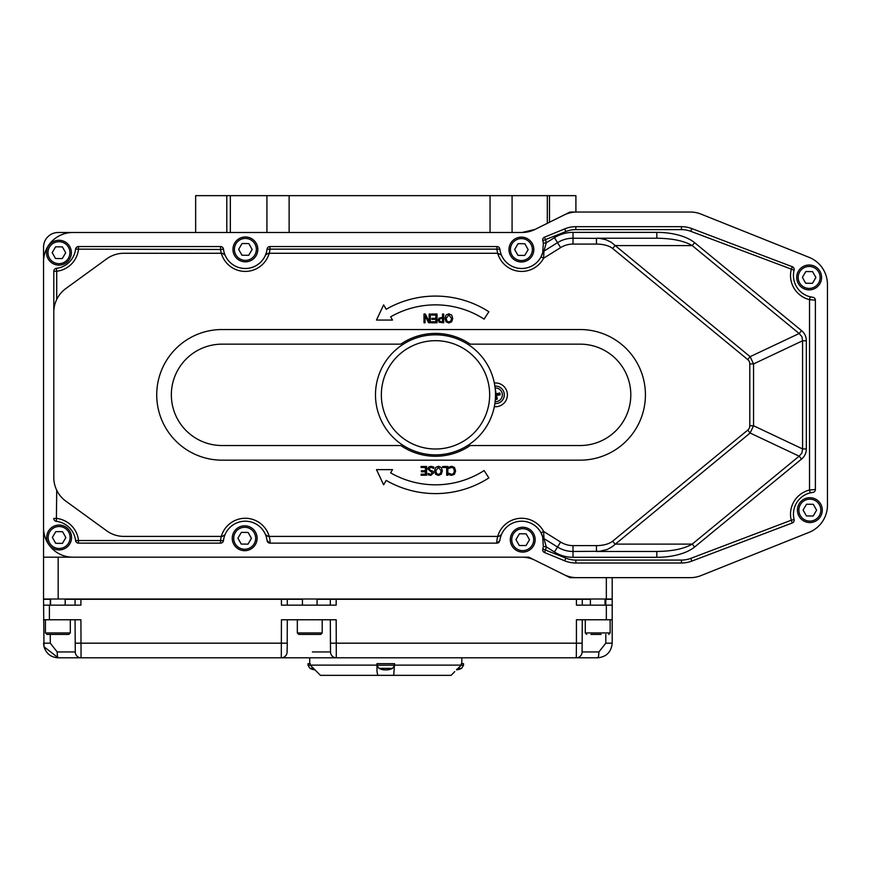 <?xml version="1.0" encoding="UTF-8"?>
<svg xmlns="http://www.w3.org/2000/svg" width="871" height="871" viewBox="0 0 871 871"><rect width="100%" height="100%" fill="white"/><g stroke="black" fill="none" stroke-linecap="round" stroke-linejoin="round"><path stroke-width="1.31" d="M605.813 634.404L605.813 643.179L612.193 643.179C611.279 652.096 606.401 656.963 597.571 657.801C606.401 656.963 611.279 652.096 612.193 643.179L612.193 599.302L605.018 599.302M287.201 599.302L287.942 599.302M50.562 599.302L43.55 599.302L43.996 646.728L43.55 643.179L50.278 643.179L50.278 634.404M302.444 599.302L65.183 599.302M582.187 599.302L317.077 599.302M590.396 599.302L582.285 599.302L582.285 605.149M80.916 599.302L80.916 605.149L43.55 605.149M43.55 619.771L80.916 619.771L81.057 657.801L336.304 657.801L336.173 619.771L281.431 619.771L281.3 657.801A5.847 5.792 90 0 0 287.092 651.954L287.288 643.179L75.156 643.179M582.187 643.179L576.428 643.179L576.428 619.771L612.193 619.771M612.193 605.149L576.428 605.149L576.428 599.302M336.173 599.302L336.173 605.149L281.431 605.149L281.431 599.302M330.316 619.771L330.512 651.954A5.847 5.792 -90 0 0 336.304 657.801L597.571 657.801A5.847 1.306 90 0 0 598.878 651.954L582.078 651.954A5.847 5.792 90 0 1 576.297 657.801L576.428 643.179L330.403 643.179M75.069 619.771L75.265 651.954L57.203 651.954A5.847 0.969 90 0 0 58.172 657.801L43.996 646.739L58.172 657.801L81.057 657.801A5.847 5.792 -90 0 1 75.265 651.954A5.847 5.792 90 0 0 81.057 657.801M57.203 651.954L50.278 643.179M321.181 651.954L330.512 651.954A5.847 5.792 90 0 0 336.304 657.801M605.813 643.179L598.878 651.954M582.078 651.954L582.285 619.771M394.541 663.648L393.746 675.352L377.796 675.352L376.991 671.617L376.991 663.648L394.541 663.648L394.541 665.215L376.991 665.215L378.929 668.351L392.603 668.351L394.541 665.215M451.102 675.352L454.76 671.617L451.102 675.352L393.746 675.352M458.059 668.351L461.597 668.351A15.243 15.243 0 0 1 456.535 669.864L461.314 665.117L461.314 663.648L463.535 663.648L463.535 665.215L461.216 665.215M310.326 665.215L308.018 665.215L308.018 663.648L310.228 663.648L310.228 665.117L320.452 675.352L377.796 675.352M376.991 665.117L310.228 665.117M461.314 665.117L394.541 665.117M690.191 212.034L576.907 212.034A29.255 29.255 0 0 0 563.907 215.083L534.957 229.454L570.048 212.034L690.191 212.034A29.255 29.255 0 0 1 701.057 214.124L809.061 257.326A29.255 29.255 0 0 1 827.45 284.479L827.45 505.202A29.255 29.255 0 0 1 809.061 532.355L701.057 575.568A29.255 29.255 0 0 1 690.191 577.658L632.008 577.658M43.55 599.008L43.55 247.135A14.622 14.622 0 0 1 58.172 232.503L521.947 232.503L534.957 229.454A29.255 29.255 0 0 1 521.947 232.503L72.805 232.503A29.255 29.255 0 0 0 43.55 261.757L43.55 527.935A29.255 29.255 0 0 0 72.805 557.179L521.947 557.179A29.255 29.255 0 0 1 534.957 560.227L563.907 574.599A29.255 29.255 0 0 0 576.907 577.658L690.191 577.658L570.048 577.658L528.806 557.179L43.55 557.179L43.55 599.008L58.172 599.008L58.172 557.179M691.824 561.098L792.305 522.959L691.824 561.098L690.79 558.365A26.326 26.326 0 0 1 681.449 560.075L575.818 560.075A26.326 26.326 0 0 1 565.823 558.104L542.785 549.013A2.929 2.929 0 0 0 544.495 552.508L564.713 560.815A29.255 29.255 0 0 0 575.818 563.004L681.449 563.004A29.255 29.255 0 0 0 691.824 561.098A29.255 29.255 0 0 1 681.449 563.004L681.449 560.075M269.956 543.134L267.049 540.543A21.938 21.938 0 0 0 265.481 534.62A21.938 21.938 0 0 1 267.049 540.543A2.929 2.929 0 0 0 269.956 543.134L270.119 543.134A24.867 24.867 0 0 0 269.193 536.405L268.181 536.405L269.193 536.405A24.867 24.867 0 0 0 221.321 536.405L123.889 536.405A29.255 29.255 0 0 1 106.698 530.82L65.848 501.152A29.255 29.255 0 0 1 53.795 477.482L53.795 271.251A2.929 2.929 0 0 1 56.375 268.344A21.938 21.938 0 0 0 75.581 249.139L220.57 249.476A24.867 24.867 0 0 0 221.321 253.276L222.345 253.276L221.321 253.276A24.867 24.867 0 0 0 269.193 253.276L497.722 253.276A24.867 24.867 0 0 1 496.971 249.476L496.971 246.558A2.929 2.929 0 0 1 499.867 249.139A21.938 21.938 0 0 0 501.435 255.061L497.722 253.276L501.435 255.061A21.938 21.938 0 0 0 541.022 256.858A21.938 21.938 0 0 1 499.867 249.139A2.929 2.929 0 0 0 496.971 246.558L269.956 246.558A2.929 2.929 0 0 0 267.049 249.139L499.867 249.139A21.938 21.938 0 0 0 542.698 252.775L541.022 256.858L543.613 258.23L543.95 251.12L557.538 242.65L543.95 251.12L546.237 242.802A24.867 24.867 0 0 0 545.605 239.884L544.495 237.173A2.929 2.929 0 0 0 542.785 240.668L565.823 231.577A26.326 26.326 0 0 1 575.818 229.606L681.449 229.606A26.326 26.326 0 0 1 690.79 231.316L794.102 270.173A2.929 2.929 0 0 0 792.305 266.733A2.929 2.929 0 0 1 794.102 270.173A21.938 21.938 0 0 0 810.226 296.815L809.529 299.657L815.387 300.179A2.929 2.929 0 0 0 812.806 297.272L810.226 296.815A21.938 21.938 0 0 1 794.102 270.173M269.193 253.276A24.867 24.867 0 0 0 269.956 249.476L269.956 246.558A2.929 2.929 0 0 0 267.049 249.139A21.938 21.938 0 0 1 223.477 249.139A21.938 21.938 0 0 0 267.049 249.139A21.938 21.938 0 0 1 265.481 255.061L268.181 253.276M78.477 246.558L220.57 246.558L78.477 246.558A2.929 2.929 0 0 0 75.581 249.139A21.938 21.938 0 0 1 56.375 268.344A2.929 2.929 0 0 0 53.795 271.251L56.713 271.251L56.375 268.344A21.938 21.938 0 0 0 75.581 249.139A2.929 2.929 0 0 1 78.477 246.558L78.477 249.476A24.867 24.867 0 0 1 56.713 271.251L56.713 299.45M75.581 540.543A21.938 21.938 0 0 0 56.375 521.348A21.938 21.938 0 0 1 75.581 540.543A2.929 2.929 0 0 0 78.477 543.134L220.57 543.134A2.929 2.929 0 0 0 223.477 540.543L75.581 540.543A2.929 2.929 0 0 0 78.477 543.134L78.477 540.205A24.867 24.867 0 0 0 56.713 518.441L53.795 518.441A2.929 2.929 0 0 0 56.375 521.348L56.713 490.231M222.04 329.532A65.314 65.314 0 0 0 156.726 394.846A65.314 65.314 0 0 0 222.04 460.16L580.108 460.16A65.314 65.314 0 0 0 645.422 394.846A65.314 65.314 0 0 0 580.108 329.532L222.04 329.532M580.108 344.154L470.198 344.154A61.427 61.427 0 0 0 400.802 344.154L222.04 344.154A50.692 50.692 0 0 0 171.347 394.846A50.692 50.692 0 0 0 222.04 445.527L400.802 445.527A61.427 61.427 0 0 0 470.198 445.527L580.108 445.527A50.692 50.692 0 0 0 630.8 394.846A50.692 50.692 0 0 0 580.108 344.154M494.336 406.67A11.889 11.889 0 0 0 507.401 394.846A11.889 11.889 0 0 0 494.336 383.011M606.347 577.658L606.347 599.008L612.193 599.008L612.193 577.658L612.193 599.008M606.347 599.008L58.172 599.008M549.503 222.236L549.503 195.648L575.905 195.648L575.905 212.034M195.648 232.503L195.648 195.648L226.798 195.648L226.798 232.503M230.347 232.503L230.347 195.648L226.798 195.648M230.347 195.648L266.929 195.648L266.929 232.503M289.128 232.503L289.128 195.648L266.929 195.648M289.128 195.648L490.046 195.648L490.046 232.503M512.072 232.503L512.072 195.648L490.046 195.648M512.072 195.648L549.503 195.648M425.298 314.028L423.992 314.028L423.992 322.803L425.081 322.803L425.081 315.857L428.608 322.803L430.274 322.803L430.274 314.028L429.185 314.028L429.185 321.595L425.298 314.028M426.583 475.239L426.583 466.464L421.096 466.464L421.096 467.498L425.418 467.498L425.418 470.754L421.39 470.754L421.39 471.799L425.418 471.799L425.418 474.194L421.096 474.194L421.096 475.239L426.583 475.239M447.846 466.464L442.762 466.464L442.762 467.498L446.681 467.498L446.681 475.239L447.846 475.239L447.846 466.464M484.113 470.558A89.985 89.985 0 0 1 390.633 472.844L392.516 469.632L376.49 469.632L383.621 484.809L386.191 480.411A98.761 98.761 0 0 0 488.86 477.939L484.113 470.558M488.86 311.742A98.761 98.761 0 0 0 386.191 309.27L383.621 304.883L376.49 320.06L392.516 320.06L390.633 316.848A89.985 89.985 0 0 1 484.113 319.124L488.86 311.742M454.488 467.455L451.668 466.301L448.935 467.063L448.935 468.456L451.657 467.313L453.562 468.184L454.379 470.841L453.595 473.497L451.657 474.401L448.935 473.247L448.935 474.651L451.646 475.392L454.499 474.183L455.598 470.841L454.488 467.455M434.585 470.852L435.642 474.238L438.472 475.424L441.292 474.238L442.348 470.852L441.303 467.466L438.472 466.279L435.642 467.466L434.585 470.852M435.805 470.852L438.461 467.281L441.129 470.852L440.41 473.497L438.461 474.412L436.523 473.497L435.805 470.852M433.736 466.987L430.862 466.301L428.576 467.096L427.77 468.968L432.462 473.007L430.644 474.379L428.118 473.432L428.118 474.826L430.731 475.392L433.682 472.877L433.105 471.298L430.067 470.122L428.989 468.783L430.949 467.313L433.736 468.456L433.736 466.987M444.972 318.416L446.028 321.802L448.859 322.989L451.679 321.802L452.735 318.416L451.69 315.041L448.859 313.843L446.028 315.041L444.972 318.416M446.192 318.416L448.848 314.856L451.516 318.416L450.797 321.061L448.848 321.976L446.91 321.061L446.192 318.416M438.919 318.209L438.146 320.158L439.191 322.259L443.698 322.803L443.698 314.028L442.533 314.028L442.533 317.294L438.919 318.209M439.365 320.125L439.866 318.819L442.533 318.296L442.533 321.791L439.997 321.453L439.365 320.125M437.035 322.803L437.035 314.028L431.548 314.028L431.548 315.062L435.87 315.062L435.87 318.318L431.842 318.318L431.842 319.363L435.87 319.363L435.87 321.758L431.548 321.758L431.548 322.803L437.035 322.803M701.057 214.124L809.061 257.326M809.061 532.355L701.057 575.568M542.698 536.906A2.929 2.929 0 0 0 543.95 538.561A2.929 2.929 0 0 1 542.698 536.906A21.938 21.938 0 0 0 541.022 532.834L542.698 536.906L543.341 546.444L546.237 546.879L543.95 538.561L543.613 531.452A24.867 24.867 0 0 0 497.722 536.405L498.735 536.405L497.722 536.405A24.867 24.867 0 0 0 496.797 543.134L496.971 543.134A2.929 2.929 0 0 0 499.312 541.958M542.785 240.668A21.938 21.938 0 0 1 543.341 243.249A21.938 21.938 0 0 0 542.785 240.668A21.938 21.938 0 0 1 543.341 243.249L542.698 252.775A2.929 2.929 0 0 1 543.95 251.12M681.449 229.606L681.449 226.678A29.255 29.255 0 0 1 691.824 228.583L792.305 266.733L691.824 228.583A29.255 29.255 0 0 0 681.449 226.678L575.818 226.678A29.255 29.255 0 0 0 564.713 228.877L544.495 237.173M812.099 297.185A21.938 21.938 0 0 0 812.806 297.272A2.929 2.929 0 0 1 815.387 300.179L815.387 489.502A2.929 2.929 0 0 1 812.806 492.409A21.938 21.938 0 0 0 794.102 519.508L791.26 520.227L792.305 522.959A2.929 2.929 0 0 0 794.102 519.508A21.938 21.938 0 0 1 810.226 492.877L812.806 492.409A2.929 2.929 0 0 0 815.387 489.502L809.529 490.025A24.867 24.867 0 0 0 791.26 520.227L690.79 558.365M221.321 253.276L123.889 253.276A29.255 29.255 0 0 0 106.698 258.861L65.848 288.541A29.255 29.255 0 0 0 53.795 312.199L53.795 477.482M827.45 284.479L827.45 404.024M495.512 394.846A60.012 60.012 0 0 0 405.494 342.869A60.012 60.012 0 0 0 405.494 446.812A60.012 60.012 0 0 0 495.512 394.846A60.012 60.012 0 0 0 405.494 342.869A60.012 60.012 0 0 0 405.494 446.812A60.012 60.012 0 0 0 495.512 394.846M543.95 538.561L557.538 547.032A29.255 29.255 0 0 0 573.009 551.463L599.662 551.299L607.207 549.492L612.204 546.748L750.116 433.018L753.546 425.756L753.546 363.936L750.116 356.675L611.072 242.16L605.781 239.677L599.662 238.382L573.009 238.219A29.255 29.255 0 0 0 557.538 242.65L560.63 247.614A23.397 23.397 0 0 1 573.009 244.076L596.461 244.076A18.661 8.775 0 0 1 612.661 248.496L747.732 359.571A14.513 8.775 -25.3 0 1 749.789 363.936L749.789 425.756A14.513 8.775 25.3 0 1 747.732 430.111L612.661 541.196A18.661 8.775 0 0 1 596.461 545.616L573.009 545.616A23.397 23.397 0 0 1 560.63 542.067L543.613 531.452L541.022 532.834A21.938 21.938 0 0 0 501.435 534.62L498.735 536.405M612.661 248.496L615.046 245.589L692.227 245.589C684.083 240.875 672.281 238.414 656.832 238.219L596.461 238.219L596.461 244.076M749.789 363.936L753.546 363.936L802.572 340.779L801.908 336.642L799.143 333.517L801.538 330.61L694.623 242.682L692.227 245.589L799.143 333.517L750.116 356.675L747.732 359.571M747.732 430.111L750.116 433.018L799.143 456.175L801.908 453.04L802.572 448.913L806.328 448.913L806.328 340.779L802.572 340.779L802.572 448.913L753.546 425.756L749.789 425.756M596.461 545.616L596.461 551.463L656.832 551.463C672.281 551.267 684.083 548.817 692.227 544.103L694.623 546.999L801.538 459.071L799.143 456.175L692.227 544.103L615.046 544.103L612.661 541.196M656.832 551.463L656.832 557.309A43.528 20.479 0 0 0 694.623 546.999M656.832 238.219L656.832 232.372L573.009 232.372A35.101 35.101 0 0 0 554.435 237.685L546.237 242.802L543.341 243.249M269.193 536.405L497.722 536.405M270.119 543.134L496.797 543.134M543.341 546.444A21.938 21.938 0 0 1 542.785 549.013A21.938 21.938 0 0 0 543.341 546.444M544.495 552.508L545.605 549.797A24.867 24.867 0 0 0 546.237 546.879L554.435 551.996A35.101 35.101 0 0 0 573.009 557.309L656.832 557.309M794.102 519.508A21.938 21.938 0 0 1 810.226 492.877L809.529 490.025L809.529 299.657A24.867 24.867 0 0 1 791.26 269.466L792.305 266.733M496.971 543.134L499.867 540.543A21.938 21.938 0 0 1 501.435 534.62L500.498 535.817M222.345 253.276L225.045 255.061A21.938 21.938 0 0 1 223.477 249.139A2.929 2.929 0 0 0 220.57 246.558L220.57 249.476L223.477 249.139A2.929 2.929 0 0 0 220.57 246.558M225.045 255.061A21.938 21.938 0 0 0 265.481 255.061L266.417 253.864M53.795 271.251L53.795 312.199M221.321 536.405A24.867 24.867 0 0 0 220.57 540.205L220.57 543.134A2.929 2.929 0 0 0 223.477 540.543A21.938 21.938 0 0 1 225.045 534.62L222.345 536.405M223.477 540.543A21.938 21.938 0 0 1 267.049 540.543M268.181 536.405L265.481 534.62A21.938 21.938 0 0 0 225.045 534.62L224.108 535.817M257.827 249.531A12.434 12.434 0 0 0 245.513 236.977A12.434 12.434 0 0 0 232.96 249.291A12.434 12.434 0 0 0 245.274 261.833A12.434 12.434 0 0 0 257.827 249.531M242.073 243.521L248.823 243.586L252.144 249.476L248.714 255.29L241.953 255.225L238.632 249.346L242.073 243.521M456.567 669.832A15.232 9.821 -96.5 0 0 458.244 669.244L457.155 669.244M387.366 669.886L387.247 669.886A15.232 9.821 -96.5 0 0 389.25 669.244L387.704 669.244A15.232 8.242 96 0 1 385.94 669.886L385.145 669.886A15.232 11.563 -97.7 0 1 382.707 669.244L381.552 669.244A15.232 12.727 99.1 0 0 384.165 669.886L384.285 669.886M385.592 669.886L386.397 669.886A15.232 11.563 97.7 0 0 387.116 669.766M314.747 669.592A15.232 11.563 -97.7 0 1 313.723 669.244L312.58 669.244A15.232 12.727 99.1 0 0 315.019 669.864A15.243 15.243 0 0 1 309.945 668.351L313.484 668.351M495.381 398.776A15.232 1.328 81.8 0 0 495.501 399.473A4.638 4.638 0 0 0 497.385 399.081L496.22 396.142L496.982 394.966L498.147 394.857A2.635 2.635 0 0 0 497.918 393.768L499.747 392.963A15.232 1.328 164.4 0 0 496.699 393.757L496.024 393.322A15.232 1.328 -98.2 0 0 495.523 390.208L495.523 392.2A2.635 2.635 0 0 0 495.457 392.211M495.501 399.473L495.501 397.481A2.635 2.635 0 0 0 496.579 397.252M497.385 399.081A15.232 1.328 -105.6 0 0 496.59 396.033L497.036 395.358A15.232 1.328 -8.2 0 0 500.15 394.857L498.147 394.857M500.15 394.857A4.638 4.638 0 0 0 499.747 392.963M495.12 388.009A6.837 6.837 0 0 1 502.208 393.431A6.837 6.837 0 0 1 495.12 401.673M497.319 403.425A8.775 8.775 0 0 1 494.87 403.589A8.775 8.775 0 0 0 504.102 393.039A8.775 8.775 0 0 0 494.87 386.093A8.775 8.775 0 0 1 504.2 393.616A8.775 8.775 0 0 1 497.319 403.425M495.381 396.316L495.501 397.481M497.918 393.768L496.808 394.138L495.632 393.376L495.523 392.2M46.903 634.404L68.842 634.404L70.301 632.934L45.434 632.934L46.903 634.404M64.628 634.404L61.188 634.404M298.797 634.404L320.735 634.404L322.194 632.934L297.327 632.934L298.797 634.404M316.511 634.404L313.081 634.404M590.952 634.404L601.034 634.404M608.677 634.404L610.146 632.934L585.279 632.934L586.738 634.404M535.153 539.791A12.434 12.434 0 0 0 522.85 527.238A12.434 12.434 0 0 0 510.297 539.552A12.434 12.434 0 0 0 522.611 552.094A12.434 12.434 0 0 0 535.153 539.791M519.41 533.781L526.16 533.847L529.481 539.737L526.051 545.551L519.29 545.486L515.97 539.606L519.41 533.781M71.378 252.819A12.434 12.434 0 0 0 59.065 240.265A12.434 12.434 0 0 0 46.511 252.579A12.434 12.434 0 0 0 58.825 265.122A12.434 12.434 0 0 0 71.378 252.819M55.624 246.809L62.374 246.874L65.706 252.753L62.266 258.578L55.515 258.513L52.195 252.634L55.624 246.809M71.553 537.614A12.434 12.434 0 0 0 59.239 525.061A12.434 12.434 0 0 0 46.686 537.374A12.434 12.434 0 0 0 58.999 549.928A12.434 12.434 0 0 0 71.553 537.614M55.798 531.615L62.549 531.68L65.88 537.559L62.44 543.373L55.69 543.319L52.369 537.429L55.798 531.615M257.108 538.376A12.434 12.434 0 0 0 244.805 525.823A12.434 12.434 0 0 0 232.252 538.136A12.434 12.434 0 0 0 244.566 550.69A12.434 12.434 0 0 0 257.108 538.376M241.365 532.377L248.115 532.442L251.436 538.322L248.006 544.135L241.245 544.07L237.925 538.191L241.365 532.377M533.825 249.683A12.434 12.434 0 0 0 521.511 237.13A12.434 12.434 0 0 0 508.969 249.444A12.434 12.434 0 0 0 521.272 261.986A12.434 12.434 0 0 0 533.825 249.683M518.071 243.673L524.832 243.738L528.153 249.629L524.712 255.443L517.962 255.377L514.641 249.498L518.071 243.673M821.582 277.555A12.434 12.434 0 0 0 809.268 265.002A12.434 12.434 0 0 0 796.715 277.316A12.434 12.434 0 0 0 809.028 289.869A12.434 12.434 0 0 0 821.582 277.555M805.827 271.556L812.578 271.621L815.898 277.501L812.469 283.315L805.719 283.249L802.398 277.37L805.827 271.556M822.289 510.243A12.434 12.434 0 0 0 809.976 497.7A12.434 12.434 0 0 0 797.422 510.003A12.434 12.434 0 0 0 809.736 522.556A12.434 12.434 0 0 0 822.289 510.243M806.535 504.244L813.285 504.309L816.606 510.188L813.176 516.013L806.426 515.948L803.095 510.058L806.535 504.244M50.278 605.149L50.278 599.302M49.397 619.771L49.397 605.149M606.347 605.149L606.347 619.771M605.813 599.302L605.813 605.149M330.512 651.954L312.406 651.954M287.201 643.179L287.288 619.771M489.665 394.846A54.165 54.165 0 0 1 408.423 441.749A54.165 54.165 0 0 1 408.423 347.943A54.165 54.165 0 0 1 489.665 394.846M573.009 232.372L573.009 244.076M573.009 557.309L573.009 545.616M554.435 551.996L560.63 542.067M801.538 459.071A33.871 20.479 25.3 0 0 806.328 448.913M806.328 340.779A33.871 20.479 -25.3 0 0 801.538 330.61M694.623 242.682A43.528 20.479 0 0 0 656.832 232.372M557.538 242.65L554.435 237.685M499.867 540.543A21.938 21.938 0 0 1 541.022 532.834M565.823 558.104L564.713 560.815A29.255 29.255 0 0 0 575.818 563.004L575.818 560.075M812.806 492.409A2.929 2.929 0 0 0 815.387 489.502M497.722 253.276A24.867 24.867 0 0 0 543.613 258.23L560.63 247.614M575.818 229.606L575.818 226.678A29.255 29.255 0 0 0 564.713 228.877L565.823 231.577M691.824 228.583L690.79 231.316M256.357 249.509A10.964 10.964 0 0 1 239.819 258.85A10.964 10.964 0 0 1 239.993 239.852A10.964 10.964 0 0 1 256.357 249.509M497.232 398.613A4.148 4.148 0 0 1 495.447 398.983M499.279 393.115A4.148 4.148 0 0 1 499.649 394.901M533.694 539.77A10.964 10.964 0 0 1 517.156 549.111A10.964 10.964 0 0 1 517.33 530.112A10.964 10.964 0 0 1 533.694 539.77M69.92 252.797A10.964 10.964 0 0 1 53.371 262.138A10.964 10.964 0 0 1 53.556 243.14A10.964 10.964 0 0 1 69.92 252.797M70.094 537.603A10.964 10.964 0 0 1 53.545 546.944A10.964 10.964 0 0 1 53.73 527.946A10.964 10.964 0 0 1 70.094 537.603M255.649 538.365A10.964 10.964 0 0 1 239.1 547.707A10.964 10.964 0 0 1 239.285 528.708A10.964 10.964 0 0 1 255.649 538.365M532.366 249.661A10.964 10.964 0 0 1 515.817 259.003A10.964 10.964 0 0 1 516.002 240.004A10.964 10.964 0 0 1 532.366 249.661M820.112 277.544A10.964 10.964 0 0 1 803.574 286.886A10.964 10.964 0 0 1 803.759 267.887A10.964 10.964 0 0 1 820.112 277.544M820.82 510.232A10.964 10.964 0 0 1 804.281 519.573A10.964 10.964 0 0 1 804.466 500.575A10.964 10.964 0 0 1 820.82 510.232M75.069 599.302L75.069 605.149M287.288 599.302L287.288 605.149M330.316 599.302L330.316 605.149M43.996 646.739C46.207 653.653 50.932 657.344 58.172 657.801C50.932 657.333 46.207 653.642 43.996 646.728M309.728 657.801L309.728 663.648M461.826 657.801L461.826 663.648M547.304 223.324L547.304 195.648M456.622 669.266L458.157 669.266M463.535 665.215L461.597 668.351M387.628 669.266L389.163 669.266M381.661 669.266L382.805 669.266M378.929 668.351A15.243 15.243 0 0 0 384.329 669.897M387.203 669.897A15.243 15.243 0 0 0 392.603 668.351M376.991 665.215L376.991 663.648M312.678 669.266L313.821 669.266M308.018 665.215L309.945 668.351M65.183 605.149L65.183 599.008M50.562 605.149L50.562 599.008M70.301 632.934L70.301 619.771M45.434 632.934L45.434 619.771M317.077 605.149L317.077 599.008M302.444 605.149L302.444 599.008M322.194 632.934L322.194 619.771M297.327 632.934L297.327 619.771M605.018 605.149L605.018 599.008M590.396 605.149L590.396 599.008M610.146 632.934L610.146 619.771M585.279 632.934L585.279 619.771"/></g></svg>
